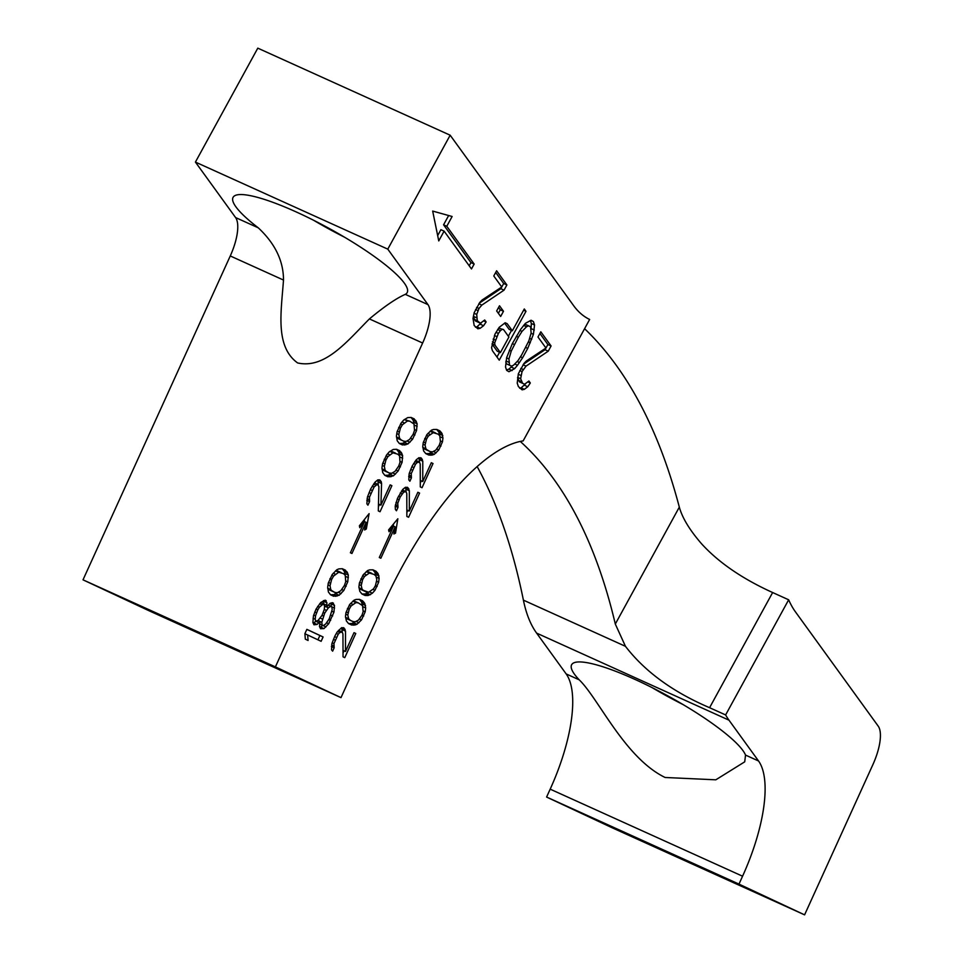 <?xml version="1.0" encoding="UTF-8"?>
<svg xmlns="http://www.w3.org/2000/svg" width="963" height="963" viewBox="0 0 963 963"><rect width="100%" height="100%" fill="white"/><g stroke="black" fill="none" stroke-linecap="round" stroke-linejoin="round"><path stroke-width="1.44" d="M536.608 633.112L566.172 673.931A113.405 41.397 114.3 0 1 550.186 789.154L546.599 797.051L738.982 884.106L804.587 914.85L872.911 764.574A37.798 13.795 114.3 0 0 878.232 726.162L795.51 611.95A283.519 103.486 -65.7 0 1 788.661 599.793L725.62 714.943A283.519 103.486 114.3 0 0 728.979 720.168L536.608 633.112A283.519 103.486 -65.7 0 1 523.403 600.142A1417.572 517.444 114.3 0 0 477.179 466.646M546.599 797.051L612.203 827.795L804.587 914.85M450.166 135.205L257.795 48.15L195.417 162.085L235.586 217.554L258.253 227.81C275.093 243.531 283.507 260.949 283.495 280.052C281.232 311.988 274.9 346.463 297.603 362.943C324.976 369.118 346.8 341.66 369.407 318.922L422.637 343.021L275.394 666.89L340.998 697.633L383.238 604.716A213.81 78.039 -65.7 0 1 523.15 440.898L589.645 319.463A283.519 103.486 -65.7 0 1 573.659 305.692L450.166 135.205L387.788 249.14L427.969 304.609A37.798 13.795 -65.7 0 1 422.637 343.021M340.998 697.633L148.615 610.566L83.011 579.834L230.265 255.953A37.798 13.795 114.3 0 0 235.586 217.554M83.011 579.834L275.394 666.89M196.38 631.415L255.014 658.283L196.38 631.415M369.407 318.922C384.297 306.511 396.262 298.313 405.303 294.353A99.225 18.851 -151.3 0 0 407.156 292.644A99.225 18.851 -151.3 0 0 296.171 211.92A99.225 18.851 -151.3 0 0 233.082 197.331A99.225 18.851 -151.3 0 0 258.253 227.81M313.601 220.262A99.225 18.851 -151.3 0 0 344.465 237.163M195.417 162.085L387.788 249.14M659.968 848.632L718.603 875.511L659.968 848.632M728.979 720.168L758.555 760.987A113.405 41.397 -65.7 0 1 742.569 876.21L738.982 884.106M665.096 777.478C624.662 757.821 598.324 698.067 579.196 679.818A99.225 18.851 -151.3 0 1 571.637 664.723A99.225 18.851 -151.3 0 1 634.725 679.3A99.225 18.851 -151.3 0 1 745.531 755.088L744.724 761.829L715.81 779.813L665.096 777.478M652.156 687.654A99.225 18.851 -151.3 0 0 683.02 704.543M725.62 714.943L709.587 707.697C672.92 692.012 644.873 671.56 625.456 646.317L615.309 624.048A1417.572 517.444 114.3 0 0 520.273 441.439M329.274 618.776L325.602 624.084L323.231 625.613L322.196 625.119L321.798 622.303L324.712 613.13L328.383 607.822L330.754 606.305L331.79 606.786L332.187 609.603L329.274 618.776M317.802 609.892L319.463 607.159L323.508 603.789L324.579 606.052L324.302 609.423L322.015 615.381L317.995 620.521L315.611 621.159L315.238 619.233L315.515 615.851L317.802 609.892L316.057 609.11L313.457 615.766L312.891 622.519L313.962 624.782L317.044 624.469L320.077 621.496L319.475 626.492L320.547 628.743L323.977 628.586L328.684 623.771L333.944 612.191L334.51 605.426L332.404 602.682L330.008 603.32L326.65 607.015L326.914 602.754L325.157 600.166L320.751 602.489L316.069 609.085M332.524 591.33L330.778 589.633L330.032 585.769L331.621 579.485L333.619 576.03L338.687 572.263L343.502 573.647L345.248 575.344L345.717 581.7L344.417 585.48L340.746 590.788L337.351 592.714L334.943 592.462L327.673 588.285M350.4 620.365L348.63 618.728L347.775 615.068L349.184 609.206L351.062 606.004L355.961 602.597L358.344 602.898L362.533 605.679L363.159 611.674L361.98 615.201L358.489 620.088L355.203 621.797L352.819 621.496L347.198 618.92L345.524 617.367L348.63 618.728M363.833 590.813L362.064 589.163L361.221 585.516L362.618 579.654L364.496 576.452L369.395 573.045L374.198 574.478L375.967 576.127L376.822 579.786L375.414 585.648L373.536 588.838L368.636 592.245L360.631 589.356L358.958 587.815L362.064 589.163M521.753 354.733L518.058 360.571L513.508 365.23L511.509 366.133L509.523 365.206L508.946 358.934L511.221 351.122L518.323 337.231L522.018 331.38L526.58 326.722L528.567 325.831L530.565 326.758L531.143 333.029L528.868 340.83L521.753 354.733M503.505 329.539L508.921 337.014L500.399 352.602L494.97 345.127L494.693 342.9L498.389 333.415L500.375 330.682L502.084 329.394L503.505 329.539L498.593 328.154M386.837 471.894L385.092 470.197L384.333 466.333L385.922 460.049L387.92 456.594L392.988 452.827L397.803 454.199L399.549 455.896L400.018 462.264L398.718 466.044L395.047 471.352L391.652 473.278L389.257 473.026L381.974 468.837M401.318 440.043L399.573 438.346L398.814 434.482L400.403 428.198L402.402 424.743L407.469 420.975L409.865 421.216L414.03 424.045L414.499 430.413L413.199 434.193L409.528 439.501L406.133 441.427L403.738 441.174L398.104 438.586L396.455 436.985L399.573 438.346M427.668 450.431L425.899 448.782L425.044 445.123L426.453 439.26L428.318 436.07L433.23 432.664L438.021 434.096L439.79 435.745L440.416 441.74L439.236 445.255L435.758 450.142L432.459 451.864L430.088 451.563L422.793 447.422M444.112 231.144L471.485 268.942L474.157 264.055L446.784 226.269L452.129 216.494L432.676 211.078L438.755 240.906L444.112 231.144L440.898 229.7L437.671 235.586M323.099 636.964L306.86 629.357L304.886 633.69L305.331 639.167L308.088 640.467L307.642 634.99L321.124 641.31L323.099 636.964L319.897 635.508L317.934 639.817M330.538 594.785L333.643 596.241L339.108 595.29L343.815 590.475L347.763 581.784L348.329 575.019L346.897 571.721L342.383 568.724L338.964 568.88L336.918 569.675L332.211 574.502L328.263 583.181L327.661 587.298L328.431 592.04L330.538 594.785L333.86 594.64L337.279 592.702M378.88 486.604L378.315 510.92L380.036 511.738L391.881 485.677L390.159 484.871L380.939 505.13L381.565 483.474L381.192 481.536L379.446 479.839L377.737 479.923L375.028 482.174L370.707 488.915L367.433 497.04L366.867 503.805L367.926 505.178L369.575 501.567L369.491 497.137L374.089 487.001L377.472 484.184L378.88 486.604M343.045 656.838L344.766 657.657L355.768 633.473L354.035 632.667L345.488 651.47L345.512 631.114L344.008 627.96L341.636 627.671L337.11 632.065L334.931 635.941L331.922 643.489L331.549 649.832L332.632 651.157L334.161 647.798L333.956 643.621L338.23 634.22L339.843 632.535L342.178 631.993L342.948 633.991L343.045 656.838M348.534 623.567L351.639 625.023L355.01 624.975L357.008 624.277L361.522 619.871L365.194 611.818L365.675 607.966L364.784 603.476L362.63 600.84L359.524 599.383L356.141 599.431L354.155 600.13L349.641 604.523L345.97 612.588L345.476 616.428L346.379 620.93L348.534 623.567M361.968 594.015L365.073 595.471L368.456 595.423L372.392 593.196L374.956 590.319L378.628 582.266L379.121 578.414L378.218 573.924L376.076 571.288L372.958 569.831L369.587 569.879L367.589 570.565L363.075 574.971L359.404 583.036L358.922 586.876L359.813 591.366L361.968 594.015M419.591 493.092L417.858 492.274L409.311 511.088L409.335 490.733L407.843 487.579L405.459 487.278L402.859 489.324L397.538 498.232L395.215 506.117L395.384 509.451L396.455 510.763L397.984 507.405L397.779 503.24L400.187 497.028L403.666 492.141L406.001 491.612L406.783 493.598L406.868 516.457L408.601 517.263L419.591 493.092L417.846 492.298M548.248 351.17L551.089 345.97L540.821 331.802L537.98 337.002L545.961 348.016L526.316 361.029L524.041 363.364L518.359 373.752L517.227 383.142L518.371 386.536L522.078 389.834L524.354 389.329L527.772 386.741L530.324 382.985L528.904 381.011L524.63 384.237L522.632 383.31L520.634 378.724L522.054 371.562L526.039 366.121L548.248 351.17L545.034 349.713L547.887 344.525L539.894 333.499M522.62 357.742L527.736 348.389L533.418 334.354L534.549 324.964L533.406 321.57L531.131 320.246L525.437 323.327L520.598 329.418L512.352 343.574L506.658 357.61L505.527 366.999L506.67 370.394L508.958 371.718L514.651 368.636L517.492 365.266L522.62 357.742L520.465 356.767M494.97 334.161L491.563 347.703L492.418 350.713L499.255 360.162L525.991 311.326L524.281 308.967L512.34 330.791L507.2 323.7L505.214 322.774L499.231 327.288L494.97 334.161M499.496 305.765L496.655 310.953L500.652 316.466L503.493 311.278L499.496 305.765M504.046 290.152L506.887 284.952L496.619 270.784L493.778 275.972L501.759 286.998L482.114 300.011L479.839 302.346L474.157 312.734L473.014 318.464L474.169 325.518L477.865 328.804L480.152 328.299L483.57 325.723L486.122 321.955L484.702 319.993L480.429 323.219L477.299 320.715L476.721 314.444L478.996 308.461L481.837 305.102L504.046 290.152L500.832 288.695L503.685 283.495L495.692 272.469M384.839 475.349L387.957 476.805L393.422 475.854L398.128 471.039L402.077 462.348L402.63 455.583L401.198 452.285L396.684 449.288L393.265 449.444L389.196 451.924L386.524 455.066L382.564 463.745L381.962 467.849L382.732 472.604L384.839 475.349L388.173 475.204L391.58 473.266M399.32 443.498L402.438 444.954L407.891 444.003L412.597 439.188L416.558 430.497L417.111 423.732L415.679 420.434L411.165 417.436L407.746 417.593L403.678 420.073L401.005 423.214L397.045 431.893L396.443 435.998L397.213 440.753L399.32 443.498L402.654 443.353L406.061 441.415M420.301 486.905L422.035 487.711L433.025 463.528L431.304 462.721L422.745 481.524L422.781 461.169L421.276 458.027L418.893 457.726L416.293 459.76L412.2 465.996L409.191 473.543L408.818 479.887L409.901 481.211L411.418 477.853L411.225 473.688L415.498 464.274L417.099 462.589L419.447 462.059L420.217 464.046L420.301 486.905M425.79 453.621L428.908 455.078L432.279 455.03L434.277 454.331L438.791 449.938L442.45 441.873L442.944 438.033L442.053 433.543L439.898 430.894L436.781 429.438L433.41 429.486L431.412 430.184L426.898 434.59L423.239 442.643L422.745 446.495L423.636 450.985L425.79 453.621M380.854 558.239L395.119 526.857L393.867 533.996L395.516 533.141L397.851 518.756L388.595 529.903L389.028 531.732L393.554 526.123L379.29 557.505L380.854 558.239M351.94 553.484L366.096 522.343L364.616 529.975L366.313 529.012L369.106 513.64L359.404 525.774L359.777 527.7L364.544 521.609L350.376 552.75L351.94 553.484M446.784 226.269L443.57 224.812L448.65 215.531M474.157 264.055L470.955 262.61L443.57 224.812M469.21 265.8L470.955 262.61M306.836 629.393L319.897 635.508M307.642 634.99L304.886 633.738M319.066 622.784L315.888 621.291L313.24 623.254M323.761 603.909L323.472 600.623M331.344 606.582L330.875 603.091M319.897 627.37L322.822 625.42M328.383 607.822L325.205 606.365L324.483 607.268M318.597 620.834L318.825 619.678M323.231 625.613L319.68 624M316.309 621.484L315.611 621.159M345.5 570.18L342.262 568.724L344.393 571.48L345.151 575.248M334.943 592.462L329.322 589.874M338.687 572.263L335.533 570.842L337.881 571.059L341.083 572.516M378.278 484.858L377.845 479.911M378.411 506.815L379.47 504.468M399.801 450.744L396.563 449.288L398.706 452.044L399.452 455.8M389.257 473.026L383.623 470.438M392.988 452.827L389.834 451.394L392.182 451.623L395.384 453.067M413.934 423.961L413.187 420.193L411.045 417.436M403.738 441.174L398.104 438.586M404.34 419.531L409.865 421.216M342.298 632.318L341.745 627.659M343.021 652.986L344.02 650.807M362.425 605.583L361.582 602.031L359.392 599.371M348.558 623.579L351.808 623.518L355.118 621.797M352.819 621.496L347.198 618.92M355.961 602.597L352.807 601.177L355.13 601.454L358.344 602.898M375.871 576.03L375.016 572.467L372.825 569.819M362.004 594.027L365.242 593.966L368.564 592.233M366.253 591.944L360.631 589.356M369.395 573.045L366.253 571.625L368.576 571.902L371.778 573.346M406.133 491.937L405.567 487.278M406.855 512.593L407.843 510.414M419.567 462.372L419.001 457.726M420.289 483.041L421.276 480.862M439.694 435.649L438.839 432.086L436.66 429.438M425.827 453.633L429.077 453.585L432.387 451.852M430.088 451.563L424.454 448.975M433.23 432.664L430.076 431.231L432.399 431.508L435.601 432.965M523.427 364.267L545.034 349.713M524.63 384.237L519.43 381.866L517.564 377.749M519.647 388.209L521.139 387.872L525.557 383.816M506.538 369.985L508.885 369.118L512.834 365.531M531.07 328.527L531.347 323.52L530.336 320.535M524.041 324.976L525.365 324.375L528.567 325.831M511.509 366.133L506.309 363.749L505.804 361.98M512.34 330.791L509.126 329.334L504.612 323.099M496.98 357.02L499.592 352.241M508.356 336.231L511.534 330.429M500.399 352.602L497.185 351.158L492.009 343.996M498.365 313.324L500.291 309.821L498.569 307.462M479.225 303.249L500.832 288.695M480.429 323.219L475.228 320.835L473.363 316.719M475.445 327.179L476.938 326.854L481.356 322.798M393.241 525.979L393.578 523.908M364.219 521.465L364.616 519.25M321.798 622.303L317.971 620.545M317.044 624.469L313.842 623.013M326.192 600.659L325.133 600.178M326.914 602.754L323.712 601.297M326.963 605.414L324.206 604.162M326.65 607.015L324.579 606.076M333.439 603.175L332.379 602.694M334.51 605.426L331.296 603.982M334.558 608.086L331.802 606.834M333.944 612.191L331.862 611.252M332.644 615.971L330.827 615.152M330.67 620.316L328.84 619.486M328.684 623.771L326.589 622.82M326 626.901L322.786 625.456M323.977 628.586L320.763 627.142M330.754 606.305L328.214 605.161M326.373 610.398L324.29 609.459M324.712 613.13L323.327 612.504M323.399 616.031L322.003 615.393M322.424 619.089L320.33 618.138M322.196 625.119L319.692 623.988M319.463 607.159L317.658 606.341M316.478 612.793L314.745 611.999M315.515 615.851L313.709 615.032M315.238 619.233L313.083 618.258M323.508 603.789L320.715 602.525M321.811 604.752L319.656 603.777M346.897 571.721L343.695 570.265M347.607 572.925L344.393 571.48M348.329 575.019L345.115 573.575M348.377 577.68L345.452 576.356M347.763 581.784L345.801 580.906M346.138 586.298L344.393 585.504M343.815 590.475L341.841 589.573M341.131 593.605L338.157 592.257M339.108 595.29L335.906 593.846M337.074 596.097L333.86 594.64M335.702 596.326L332.5 594.881M330.778 589.633L327.673 588.224M335.293 574.189L333.27 573.274M333.619 576.03L331.814 575.224M331.621 579.485L329.888 578.703M330.321 583.277L328.527 582.459M330.032 585.769L328.022 584.854M377.472 484.184L374.499 482.848M375.775 485.147L373.512 484.124M374.089 487.001L372.236 486.159M372.103 490.456L370.37 489.673M370.791 493.345L369.106 492.587M369.491 497.137L367.697 496.318M369.19 499.628L367.108 498.69M369.575 501.567L366.807 500.315M380.132 480.164L379.422 479.851M381.192 481.536L377.978 480.092M381.565 483.474L378.363 482.018M380.939 505.13L378.471 504.01M391.881 485.677L390.147 484.883M401.198 452.285L397.996 450.828M401.908 453.489L398.706 452.044M402.63 455.583L399.428 454.139M402.678 458.244L399.753 456.919M402.077 462.348L400.114 461.458M400.439 466.85L398.706 466.068M398.128 471.039L396.142 470.137M395.444 474.169L392.459 472.821M393.422 475.854L390.208 474.398M391.375 476.649L388.173 475.204M390.015 476.89L386.801 475.445M385.092 470.197L381.974 468.788M389.594 454.753L387.571 453.826M387.92 456.594L386.115 455.776M385.922 460.049L384.189 459.267M384.622 463.829L382.829 463.022M384.333 466.333L382.323 465.418M414.283 418.893L411.069 417.448M415.679 420.434L412.477 418.977M416.389 421.638L413.187 420.193M417.111 423.732L413.909 422.288M417.16 426.392L414.234 425.068M416.558 430.497L414.596 429.606M414.921 434.999L413.187 434.217M412.597 439.188L410.623 438.285M409.925 442.318L406.94 440.97M407.891 444.003L404.689 442.559M405.856 444.81L402.654 443.353M404.484 445.038L401.282 443.594M407.469 420.975L404.316 419.543M404.075 422.901L402.053 421.975M402.402 424.743L400.596 423.925M400.403 428.198L398.67 427.416M399.103 431.978L397.31 431.171M398.814 434.482L396.804 433.567M341.492 631.668L338.519 630.332M339.843 632.535L337.568 631.499M338.23 634.22L336.376 633.377M336.364 637.422L334.618 636.627M335.136 640.106L333.451 639.336M333.956 643.621L332.175 642.815M333.728 645.968L331.657 645.017M334.161 647.798L331.392 646.546M344.008 627.96L343.297 627.647M345.091 629.284L341.877 627.84M345.512 631.114L342.31 629.658M345.488 651.47L343.021 650.35M355.768 633.473L354.023 632.691M362.63 600.84L359.428 599.383M364.05 602.32L360.848 600.876M364.784 603.476L361.582 602.031M365.555 605.474L362.353 604.018M365.675 607.966L362.75 606.642M365.194 611.818L363.232 610.927M363.701 616.007L361.956 615.225M361.522 619.871L359.548 618.98M358.958 622.748L355.973 621.4M357.008 624.277L353.806 622.832M355.01 624.975L351.808 623.518M353.674 625.156L350.46 623.711M352.663 604.319L350.64 603.404M351.062 606.004L349.256 605.197M349.184 609.206L347.45 608.423M348.004 612.721L346.211 611.914M347.775 615.068L345.777 614.153M376.076 571.288L372.862 569.831M377.496 572.768L374.282 571.312M378.218 573.924L375.016 572.467M379.001 575.91L375.787 574.466M379.121 578.414L376.196 577.09M378.628 582.266L376.665 581.375M377.135 586.455L375.401 585.66M374.956 590.319L372.982 589.428M372.392 593.196L369.407 591.848M370.442 594.725L367.24 593.268M368.456 595.423L365.242 593.966M367.108 595.603L363.906 594.159M366.109 574.767L364.074 573.852M364.496 576.452L362.702 575.645M362.618 579.654L360.884 578.859M361.438 583.169L359.644 582.362M361.221 585.516L359.211 584.601M405.315 491.286L402.353 489.95M403.666 492.141L401.402 491.118M402.065 493.838L400.199 492.996M400.187 497.028L398.453 496.246M398.971 499.713L397.274 498.954M397.779 503.24L395.998 502.433M397.563 505.575L395.48 504.636M397.984 507.405L395.227 506.153M407.843 487.579L407.12 487.254M408.914 488.903L405.712 487.447M409.335 490.733L406.133 489.276M409.311 511.088L406.843 509.969M418.749 461.734L415.787 460.386M417.099 462.589L414.836 461.566M415.498 464.274L413.645 463.444M413.621 467.476L411.887 466.694M412.405 470.161L410.72 469.402M411.225 473.688L409.431 472.881M410.996 476.023L408.914 475.084M411.418 477.853L408.661 476.601M421.276 458.027L420.566 457.702M422.348 459.339L419.146 457.894M422.781 461.169L419.567 459.724M422.745 481.524L420.277 480.417M433.025 463.528L431.292 462.746M439.898 430.894L436.696 429.45M441.319 432.387L438.117 430.93M442.053 433.543L438.839 432.086M442.824 435.529L439.622 434.084M442.944 438.033L440.019 436.708M442.45 441.873L440.488 440.982M440.97 446.062L439.224 445.279M438.791 449.938L436.805 449.035M436.227 452.803L433.242 451.454M434.277 454.331L431.063 452.887M432.279 455.03L429.077 453.585M430.93 455.222L427.728 453.766M425.899 448.782L422.793 447.374M429.931 434.373L427.909 433.458M428.318 436.07L426.525 435.252M426.453 439.26L424.719 438.478M425.273 442.787L423.479 441.969M425.044 445.123L423.034 444.22M551.089 345.97L547.887 344.525M526.039 366.121L523.078 364.784M523.198 369.491L520.79 368.396M522.054 371.562L519.767 370.526M520.923 375.474L518.25 374.258M520.634 378.724L517.637 377.376M521.501 381.733L518.287 380.289M522.632 383.31L519.43 381.866M530.324 382.985L528.001 381.926M527.772 386.741L524.558 385.296M524.354 389.329L521.139 387.872M527.736 348.389L525.726 347.487M519.49 362.545L517.167 361.498M517.492 365.266L514.711 364.002M514.651 368.636L511.437 367.18M512.087 370.574L508.885 369.118M533.406 321.57L530.769 320.378M534.549 324.964L531.347 323.52M534.272 330.056L531.095 328.612M533.418 334.354L531.07 333.282M531.72 339.289L529.59 338.338M530.288 342.804L528.35 341.925M526.58 326.722L523.667 325.41M522.018 331.38L519.936 330.441M518.323 337.231L516.324 336.316M514.338 344.501L512.34 343.586M511.221 351.122L509.343 350.279M508.946 358.934L506.61 357.875M508.657 362.196L505.996 360.993M509.523 365.206L506.309 363.749M507.2 323.7L505.178 322.786M525.991 311.326L523.583 310.242M502.084 329.394L498.882 327.95M500.375 330.682L497.642 329.454M498.389 333.415L495.981 332.319M496.679 336.532L494.428 335.509M495.259 340.035L493.164 339.096M494.693 342.9L492.43 341.877M494.97 345.127L492.033 343.791M503.493 311.278L500.291 309.821M506.887 284.952L503.685 283.495M481.837 305.102L478.876 303.754M478.996 308.461L476.589 307.378M477.853 310.543L475.566 309.508M476.721 314.444L474.049 313.24M476.432 317.706L473.435 316.346M477.299 320.715L474.085 319.259M478.43 322.292L475.228 320.835M486.122 321.955L483.799 320.908M483.57 325.723L480.356 324.266M480.152 328.299L476.938 326.854M393.554 526.147L395.119 526.857M392.23 525.521L393.554 526.123M395.516 533.141L394.12 532.515M364.532 521.633L366.096 522.343M363.207 521.007L364.544 521.609M366.313 529.012L364.929 528.386M788.661 599.793L772.639 592.534C742.353 578.787 718.675 562.548 701.582 543.806C689.689 530.107 682.273 517.877 679.324 507.128A1549.876 565.726 114.3 0 0 584.589 328.696M230.265 255.953L283.495 280.052M405.303 294.353L427.969 304.609M550.186 789.154L742.569 876.21M745.531 755.088L758.555 760.987M566.172 673.931L579.196 679.818M625.456 646.317L523.403 600.142M709.587 707.697L772.639 592.534M615.309 624.048L679.324 507.128"/></g></svg>
